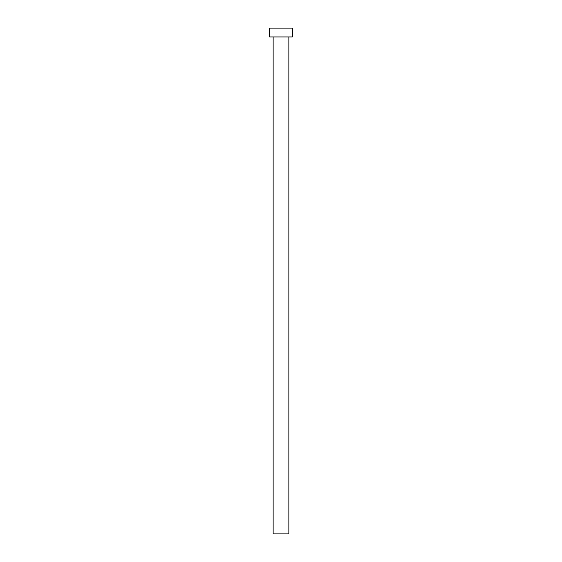 <?xml version="1.0" encoding="UTF-8"?>
<svg xmlns="http://www.w3.org/2000/svg" width="562" height="562" viewBox="0 0 562 562"><rect width="100%" height="100%" fill="white"/><g stroke="black" fill="none" stroke-linecap="round" stroke-linejoin="round"><path stroke-width="0.84" d="M273.097 36.952L273.097 533.9L288.903 533.9L288.903 36.952L288.903 533.9L273.097 533.9L273.097 36.952M269.62 28.1L269.62 36.952L292.38 36.952L292.38 28.1L269.62 28.1L269.62 36.952L292.38 36.952L292.38 28.1L269.62 28.1"/></g></svg>
